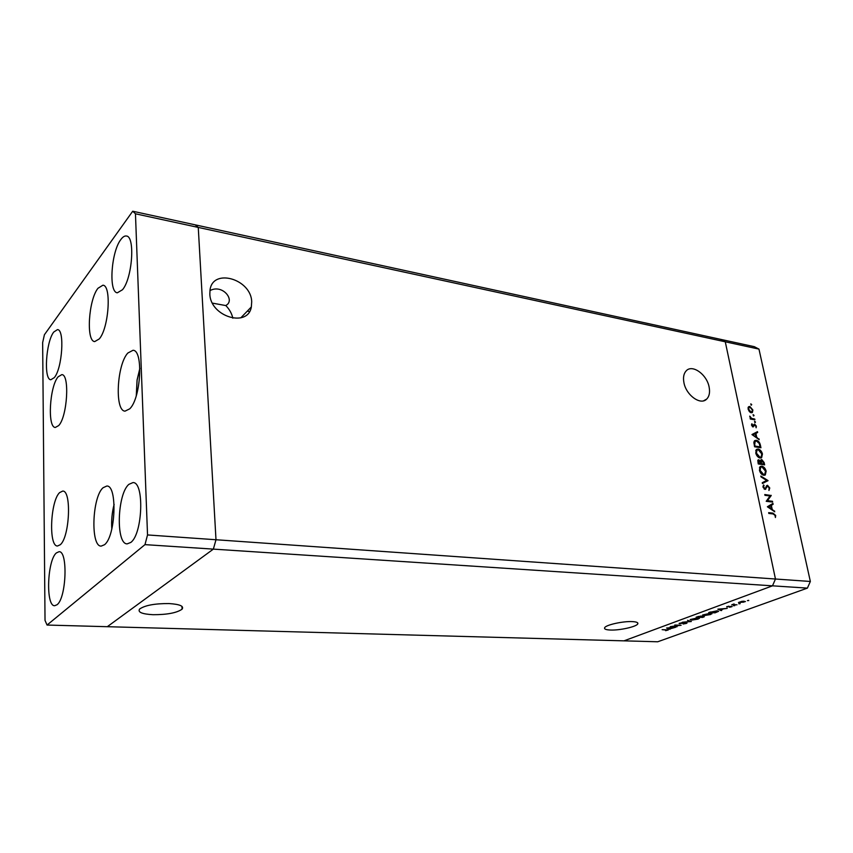 <?xml version="1.0" encoding="UTF-8"?>
<svg xmlns="http://www.w3.org/2000/svg" width="853" height="853" viewBox="0 0 853 853"><rect width="100%" height="100%" fill="white"/><g stroke="black" fill="none" stroke-linecap="round" stroke-linejoin="round"><path stroke-width="1.28" d="M212.461 303.135L225.832 305.577L227.463 304.372C234.021 298.401 221.727 284.124 209.945 290.617M610.375 630.036C619.641 630.484 636.423 626.752 637.756 623.916C638.417 622.594 636.583 621.826 632.244 621.602C622.989 621.101 605.95 624.886 604.681 627.691C603.999 629.056 605.897 629.834 610.375 630.036M153.018 614.704C167.113 614.725 176.795 612.891 182.073 609.191C184.173 606.131 179.823 604.265 169.011 603.561C154.83 603.487 145.031 605.31 139.625 609.021C137.514 612.187 141.982 614.085 153.018 614.704M251.699 301.791L251.336 306.963C248.01 328.021 210.19 316.698 209.838 293.976L210.019 290.084C212.653 267.682 251.251 279.059 251.699 301.791M683.893 382.453C685.972 395.12 700.612 405.697 706.679 399.087C709.301 396.4 710.122 392.423 709.142 387.166C706.966 374.467 692.21 363.9 686.164 370.884C683.743 373.539 682.986 377.399 683.893 382.453M47.054 625.046L144.978 544.63L147.526 534.938L135.456 213.794L132.716 211.224L44.409 334.739L42.65 342.597L45.028 620.398L47.054 625.046L107.297 626.699L213.357 549.119L772.498 585.83L623.97 640.848L107.297 626.699L213.357 549.119L215.99 539.746L775.462 579.016L725.274 341.797L758.967 349.112L810.35 581.469L807.396 588.112L657.716 641.776L623.97 640.848L772.498 585.83L775.462 579.016L810.35 581.469M144.978 544.63L213.357 549.119L215.99 539.746L198.259 227.42L725.274 341.797L775.462 579.016L772.498 585.83L807.396 588.112M132.716 211.224L195.23 224.851L198.259 227.42L195.23 224.851L720.657 339.355L725.274 341.797L720.657 339.355L754.308 346.681L758.967 349.112M225.832 305.577C229.489 309.34 231.824 313.552 232.837 318.212M759.277 457.773L760.62 457.229M672.1 626.55L677.069 626.742L670.202 626.699L679.244 625.398L674.776 625.014L681.12 625.26L672.079 626.411M686.356 622.711L687.038 623.021L686.345 623.415L683.136 624.033L685.812 622.914L679.084 623.49L682.389 622.583L680.225 623.543L686.356 622.711M691.335 621.517L682.325 622.242L689.949 621.485L687.55 620.312L691.335 621.517M698.18 619.086L691.634 620.131L690.194 619.545L698.074 617.753L699.471 618.35L698.127 618.798M710.634 614.533L704.002 615.599L702.584 614.992L710.581 613.168L711.967 613.776L710.581 614.245M721.126 610.631L717.842 609.17L727.236 608.392L723.6 608.871L720.678 609.948L721.755 610.396L721.126 610.631L721.02 610.087M748.742 600.565L747.441 600.64L748.689 600.331M739.444 602.954L738.463 602.506L742.131 601.269L745.437 601.568L739.37 602.602M740.116 603.721L738.815 603.796L740.063 603.487M737.024 604.82L731.746 604.788L734.102 603.956L733.953 604.617L737.024 604.82M734.796 605.673L733.505 605.737L734.753 605.438M726.863 607.059L728.718 606.142L727.428 606.846L732.183 606.504L729.603 607.304L731.074 606.472L726.767 606.579M717.192 610.78L718.621 611.313L715.081 612.838L708.683 612.55L717.192 610.78M704.215 616.815L702.531 617.433L696.155 617.156L700.921 616.047L704.151 616.506M670.031 629.311L666.566 628.032L675.629 627.264L669.957 628.874M667.163 630.164L662.131 629.663L668.325 629.898L665.649 630.687L667.163 630.164M767.444 500.69L772.477 501.287L772.647 502.076L766.229 501.308L770.003 495.956L764.949 495.326L764.778 494.537L771.229 495.518L767.444 500.69L766.207 501.233M767.508 485.282L769.769 488.001L768.948 490.475L769.118 487.916L767.668 486.071L764.992 489.419L763.03 487.074L763.616 484.888L763.702 487.244L765.216 488.534L767.508 485.282L766.516 485.741M768.009 480.591L762.433 483.534L762.251 482.702L766.676 480.463L761.015 476.891L760.833 476.049L768.009 480.591L766.079 481.593L768.041 480.697M766.143 471.165L765.301 474.94L763.798 475.27C761.697 474.748 760.247 473.095 759.447 470.302L760.258 466.516L761.825 466.175C763.915 466.708 765.354 468.382 766.143 471.165L765.557 471.432M762.443 453.988L761.633 457.666L760.098 458.018C758.008 457.475 756.558 455.822 755.758 453.05L756.536 449.36L758.136 449.009C760.226 449.563 761.665 451.226 762.443 453.988L761.868 454.265M759.202 439.69L751.962 434.54L757.475 431.661L757.656 432.482L755.897 433.399L756.718 437.237L759.202 439.69M751.717 404.578L751.344 405.175L750.779 403.853L751.717 404.578L750.981 404.962M751.194 412.756L749.371 411.626L748.113 409.163L748.603 406.732L749.84 406.444L752.89 410.016L752.389 412.479L751.194 412.756M754.041 415.368L753.668 415.976L753.103 414.643L754.041 415.368L753.295 415.752M754.756 419.058L754.916 419.804L750.299 419.015L750.139 418.258L750.821 418.375L749.755 416.125L751.589 418.375L754.756 419.058L753.7 419.591M755.481 422.022L755.097 422.63L754.542 421.297L755.481 422.022L754.724 422.406M753.092 426.98L751.546 425.21L751.866 423.749L752.911 426.212L754.638 424.112L756.366 426.137L756.121 427.79L755.801 426.084L754.489 424.943L753.092 426.98M756.344 440.287C758.424 440.766 759.756 442.376 760.375 445.106L760.94 447.75L754.574 446.769L753.86 442.366L754.606 440.638L756.344 440.287L755.044 441.385M764.128 462.539L764.629 464.864L758.253 463.947L758.136 459.927L760.46 460.951L761.729 459.532L764.128 462.539L763.552 462.806M774.737 511.789L767.391 506.746L772.935 503.43L773.117 504.294L771.347 505.349L772.21 509.348L774.737 511.789M775.014 515.34L773.106 513.933L768.82 513.453L768.649 512.653L772.999 513.143L775.686 515.457L775.409 517.515L775.014 515.34M756.046 449.926L758.136 449.009M756.216 449.947L756.899 450.128M761.793 453.924L758.306 449.776L757.048 450.064L756.408 453.114L759.927 457.24L761.153 456.973L761.793 453.924M759.042 457.666L759.927 457.24M755.843 453.391L756.408 453.114M760.727 460.012L761.729 459.532M763.574 462.902L761.42 460.407L761.441 463.659L763.808 464L763.574 462.902M762.593 464.565L763.808 464M760.354 461.878L761.057 461.548M760.226 464.235L761.441 463.659M757.88 460.236L758.893 459.756M758.52 462.219L758.743 463.264L760.791 463.563L759.063 460.535L757.933 462.497M758.157 463.542L758.743 463.264M759.575 464.139L760.791 463.563M748.188 407.307L749.84 406.444M750 407.19L749.083 407.403L748.678 409.269L751.035 412.01L751.962 411.775L752.325 409.92L750 407.19M750.277 412.404L751.035 412.01M750.224 418.684L750.821 418.375M749.776 416.904L750.331 416.616M750.341 419.026L751.589 418.375M751.504 424.773L752.378 424.325M753.807 424.538L754.638 424.112M752.474 426.703L754.159 425.86M755.577 432.652L755.737 433.441L757.656 432.482M756.131 437.536L756.718 437.237M758.434 439.146L759.021 438.858M755.331 433.697L752.613 435.073L755.982 436.725L755.331 433.697L753.22 434.795M755.385 437.024L755.982 436.725M755.065 446.098L760.13 446.876L759.234 443.443L756.504 441.044L755.161 441.321L754.5 446.386M758.978 447.441L760.13 446.876M753.903 443.229L754.564 442.91M759.767 467.071L761.825 466.175M759.884 467.092L760.631 467.284M764.203 474.513L763.861 475.27M761.985 466.943L760.759 467.22L760.098 470.355L763.627 474.492L764.81 474.225L765.493 471.101L761.985 466.943M759.522 470.621L760.098 470.355M762.71 474.918L763.627 474.492M766.079 481.593L762.411 483.448M765.44 481.092L766.058 481.476M769.161 488.268L769.769 488.001M765.973 486.807L767.103 486.295M765.045 489.43L765.855 489.057M762.966 486.189L764.16 485.645M763.147 487.5L763.702 487.244M764.064 488.961L764.789 488.63M771.101 501.895L772.477 501.287M769.843 495.934L771.187 495.337M769.886 496.115L771.229 495.518M771.016 504.571L771.144 505.147L773.117 504.294M771.144 505.147L769.374 506.213L771.347 505.349M771.538 509.636L772.21 509.348M773.874 511.214L774.545 510.926M770.792 509.134L771.453 508.846L770.781 505.69L767.828 507.14M770.781 505.69L768.66 506.959L771.453 508.846M767.988 507.247L768.66 506.959M775.057 515.724L775.686 515.457M743.88 601.333L739.306 602.389L743.795 602.133L744.616 601.664L743.837 601.109M731.479 606.259L731.597 606.835M722.64 608.957L719.047 609.255L720.337 609.799L722.608 608.775M709.909 612.369L714.995 612.603L717.704 611.398L709.856 612.113M710.016 613.382L703.448 614.917L704.567 615.386L709.963 614.512L711.125 613.851L709.973 613.158M698.117 616.698L700.793 616.442L698.074 616.463M700.441 616.964L704.258 616.41L700.388 616.698M697.519 617.967L691.058 619.459L692.178 619.928L697.509 619.065L698.628 618.425L697.477 617.753M686.217 622.711L686.345 623.415M679.606 623.17L679.713 623.735M671.226 627.797L667.76 628.096L669.115 628.576L671.194 627.637M667.686 629.663L667.782 630.196M59.593 492.629L62.695 491.083C71.727 490.187 69.701 537.177 60.264 544.736L57.514 545.995C48.472 546.592 50.348 501.106 59.593 492.629M58.079 376.855L61.789 374.638C69.861 374.2 67.376 416.616 58.718 425.551L55.338 427.449C47.278 427.662 49.57 386.601 58.079 376.855M97.967 288.282L102.904 285.211C111.722 285.201 108.853 328.266 99.257 338.929L94.715 341.584C85.929 341.392 88.541 299.829 97.967 288.282M127.843 353.025L133.015 350.284C143.581 350.103 140.969 398.351 129.731 408.832L125.05 411.135C114.505 411.071 116.84 364.583 127.843 353.025M103.042 487.745L106.806 486.029C117.597 485.144 115.677 536.494 104.492 544.736L101.176 546.112C90.386 546.677 92.092 497.096 103.042 487.745M57.002 604.766C66.395 598.273 68.112 550.59 59.017 551.72L56.383 552.915C47.182 560.314 45.593 606.526 54.699 605.715L57.002 604.766M122.491 289.743C132.332 278.409 135.36 236.281 126.415 236.025C124.645 235.716 122.789 236.878 120.849 239.533C111.167 251.742 108.438 292.376 117.341 292.803L122.491 289.743M130.786 542.444C142.718 534.021 144.488 481.753 132.961 482.585L128.878 484.355C117.224 493.94 115.667 544.374 127.204 543.862L130.786 542.444M54.293 377.634C62.29 368.56 64.839 329.333 57.482 329.61L53.76 332.03C45.891 341.818 43.524 379.82 50.849 379.734L54.293 377.634M147.526 534.938L215.99 539.746L198.259 227.42L135.456 213.794M760.759 463.414L761.334 463.147M752.154 419.335L753.21 418.791M759.799 445.383L760.375 445.106M754.372 445.778L754.937 445.501M765.504 488.151L766.42 487.735M771.56 513.762L772.999 513.143M114.121 504.56C112.052 512.568 111.295 520.671 111.85 528.903M139.881 368.453L137.109 380.107L136.331 395.547M637.554 622.733L637.756 623.916M181.945 606.355L182.073 609.191M240.77 317.86L251.336 306.963M703.565 400.814L706.679 399.087M249.492 311.526L247.295 311.132M760.961 457.997L761.633 457.666M757.048 450.064L755.726 450.704M760.46 460.865L761.42 460.407M758.637 460.62L757.72 461.057M749.083 407.403L748.028 407.958M751.546 411.999L750.523 412.532M753.071 426.212L752.325 426.585M755.161 441.321L753.903 441.95M765.301 474.94L764.629 475.249M760.759 467.22L759.426 467.849M764.299 474.471L763.03 475.057M767.242 486.178L766.005 486.732M765.002 488.63L764.139 489.025M114.11 504.379C112.01 512.504 111.242 520.735 111.807 529.084M139.871 368.272L137.056 380.086L136.277 395.717"/></g></svg>
